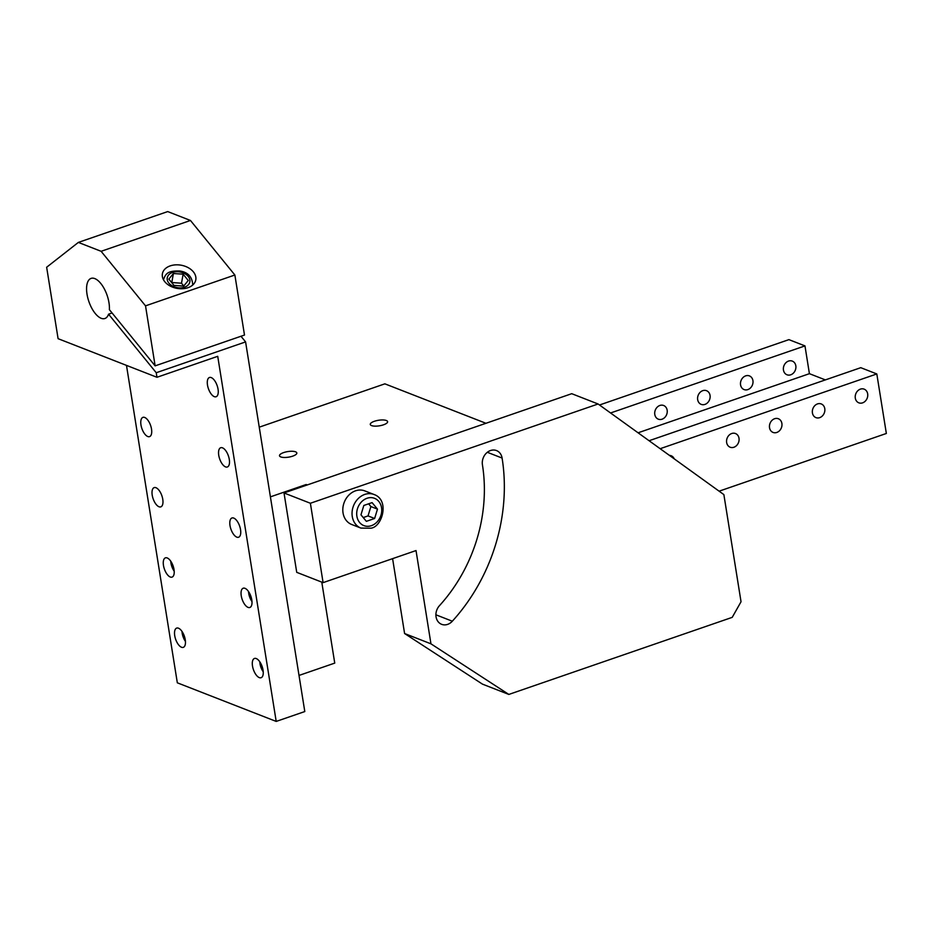 <?xml version="1.0" encoding="UTF-8"?>
<svg xmlns="http://www.w3.org/2000/svg" width="933" height="933" viewBox="0 0 933 933"><rect width="100%" height="100%" fill="white"/><g stroke="black" fill="none" stroke-linecap="round" stroke-linejoin="round"><path stroke-width="1.4" d="M156.966 377.282L156.243 372.734L108.566 314.188A21.214 9.633 71 0 1 104.916 318.503A21.214 9.633 71 0 1 88.892 301.592A21.214 9.633 71 0 1 91.072 278.396A21.214 9.633 71 0 1 103.54 287.492A21.214 9.633 71 0 1 109.383 309.674L155.135 365.864L145.525 305.849L101.114 251.304L78.349 242.417L46.65 267.246L58.091 338.679L156.966 377.282L217.727 356.313L276.203 721.419L304.799 711.552L245.589 341.91L240.982 336.242M276.203 721.419L177.328 682.816L126.48 365.374M156.243 372.734L245.589 341.91M108.566 314.188L112.065 312.975M155.135 365.864L244.493 335.04L234.871 275.013L190.46 220.468L167.707 211.581L78.349 242.417M145.525 305.849L234.871 275.013M170.214 265.882A16.969 11.767 -169.7 0 1 188.186 267.654A16.969 11.767 -169.7 0 1 195.79 279.842A16.969 11.767 -169.7 0 1 176.99 288.367A16.969 11.767 -169.7 0 1 162.4 273.754A16.969 11.767 -169.7 0 1 170.214 265.882M101.114 251.304L190.46 220.468M211.243 377.597A10.181 4.618 71 0 1 217.681 387.393A10.181 4.618 71 0 1 216.094 396.747A10.181 4.618 71 0 1 208.397 388.629A10.181 4.618 71 0 1 209.447 377.492A10.181 4.618 71 0 1 211.243 377.597M144.72 417.471A10.181 4.618 71 0 1 151.146 427.279A10.181 4.618 71 0 1 149.56 436.621A10.181 4.618 71 0 1 141.874 428.504A10.181 4.618 71 0 1 142.924 417.366A10.181 4.618 71 0 1 144.72 417.471M155.963 487.714A10.181 4.618 71 0 1 162.4 497.511A10.181 4.618 71 0 1 160.814 506.864A10.181 4.618 71 0 1 153.117 498.747A10.181 4.618 71 0 1 154.167 487.609A10.181 4.618 71 0 1 155.963 487.714M167.217 557.957A10.181 4.618 71 0 1 173.643 567.754A10.181 4.618 71 0 1 172.069 577.107A10.181 4.618 71 0 1 164.371 568.99A10.181 4.618 71 0 1 165.421 557.852A10.181 4.618 71 0 1 167.217 557.957M178.471 628.201A10.181 4.618 71 0 1 184.897 637.997A10.181 4.618 71 0 1 183.311 647.35A10.181 4.618 71 0 1 175.626 639.233A10.181 4.618 71 0 1 176.675 628.096A10.181 4.618 71 0 1 178.471 628.201M256.248 658.558A10.181 4.618 71 0 1 262.686 668.366A10.181 4.618 71 0 1 261.1 677.72A10.181 4.618 71 0 1 253.403 669.591A10.181 4.618 71 0 1 254.452 658.465A10.181 4.618 71 0 1 256.248 658.558M244.994 588.326A10.181 4.618 71 0 1 251.432 598.123A10.181 4.618 71 0 1 249.846 607.476A10.181 4.618 71 0 1 242.148 599.348A10.181 4.618 71 0 1 243.198 588.222A10.181 4.618 71 0 1 244.994 588.326M233.751 518.083A10.181 4.618 71 0 1 240.178 527.88A10.181 4.618 71 0 1 238.591 537.233A10.181 4.618 71 0 1 230.906 529.116A10.181 4.618 71 0 1 231.955 517.978A10.181 4.618 71 0 1 233.751 518.083M222.497 447.84A10.181 4.618 71 0 1 228.923 457.636A10.181 4.618 71 0 1 227.349 466.99A10.181 4.618 71 0 1 219.652 458.873A10.181 4.618 71 0 1 220.701 447.735A10.181 4.618 71 0 1 222.497 447.84M321.78 582.122L334.749 663.106L299.015 675.434L270.407 496.857L306.152 484.519L307.249 484.95L485.953 423.29L384.874 383.836L259.246 427.174M306.152 484.519L306.269 485.288M386.332 420.503A8.77 2.811 170.9 0 1 387.603 421.658A8.77 2.811 170.9 0 1 379.393 425.821A8.77 2.811 170.9 0 1 370.284 424.433A8.77 2.811 170.9 0 1 376.372 420.701A8.77 2.811 170.9 0 1 386.332 420.503M295.551 451.817A8.77 2.811 170.9 0 1 296.822 452.983A8.77 2.811 170.9 0 1 288.612 457.147A8.77 2.811 170.9 0 1 279.503 455.759A8.77 2.811 170.9 0 1 285.591 452.015A8.77 2.811 170.9 0 1 295.551 451.817M867.667 393.854A7.336 6.099 -68.7 0 1 865.311 401.108A7.336 6.099 -68.7 0 1 858.815 402.823A7.336 6.099 -68.7 0 1 855.304 398.123A7.336 6.099 -68.7 0 1 857.672 390.88A7.336 6.099 -68.7 0 1 864.156 389.154A7.336 6.099 -68.7 0 1 867.667 393.854M824.784 408.654A7.336 6.099 -68.7 0 1 822.416 415.896A7.336 6.099 -68.7 0 1 815.932 417.622A7.336 6.099 -68.7 0 1 812.421 412.922A7.336 6.099 -68.7 0 1 814.777 405.668A7.336 6.099 -68.7 0 1 821.273 403.954A7.336 6.099 -68.7 0 1 824.784 408.654M781.889 423.454A7.336 6.099 -68.7 0 1 779.533 430.696A7.336 6.099 -68.7 0 1 773.037 432.422A7.336 6.099 -68.7 0 1 769.527 427.722A7.336 6.099 -68.7 0 1 771.894 420.468A7.336 6.099 -68.7 0 1 778.379 418.754A7.336 6.099 -68.7 0 1 781.889 423.454M739.006 438.253A7.336 6.099 -68.7 0 1 736.638 445.496A7.336 6.099 -68.7 0 1 730.154 447.222A7.336 6.099 -68.7 0 1 726.644 442.522A7.336 6.099 -68.7 0 1 729 435.268A7.336 6.099 -68.7 0 1 735.496 433.542A7.336 6.099 -68.7 0 1 739.006 438.253M669.451 455.397A7.336 6.099 -68.7 0 1 671.154 455.747A7.336 6.099 -68.7 0 1 674.209 458.826M719.11 491.178L886.35 433.472L876.81 373.946L860.774 367.684L649.088 440.726M660.156 448.703L876.81 373.946M825.367 379.906L809.412 373.678L804.969 345.898L788.921 339.635L599.487 405.004M638.079 432.795L809.412 373.678M795.826 365.806A7.336 6.099 -68.7 0 1 790.741 374.798A7.336 6.099 -68.7 0 1 786.974 374.774A7.336 6.099 -68.7 0 1 783.953 365.724A7.336 6.099 -68.7 0 1 792.304 361.106A7.336 6.099 -68.7 0 1 795.826 365.806M752.931 380.606A7.336 6.099 -68.7 0 1 747.846 389.597A7.336 6.099 -68.7 0 1 744.079 389.574A7.336 6.099 -68.7 0 1 741.07 380.512A7.336 6.099 -68.7 0 1 749.421 375.906A7.336 6.099 -68.7 0 1 752.931 380.606M710.048 395.405A7.336 6.099 -68.7 0 1 704.963 404.397A7.336 6.099 -68.7 0 1 701.196 404.374A7.336 6.099 -68.7 0 1 698.176 395.312A7.336 6.099 -68.7 0 1 706.526 390.694A7.336 6.099 -68.7 0 1 710.048 395.405M667.153 410.205A7.336 6.099 -68.7 0 1 662.068 419.197A7.336 6.099 -68.7 0 1 658.301 419.174A7.336 6.099 -68.7 0 1 655.293 410.112A7.336 6.099 -68.7 0 1 663.643 405.493A7.336 6.099 -68.7 0 1 667.153 410.205M610.567 412.969L804.969 345.898M323.098 582.635L416.025 550.563L430.953 643.828L508.835 694.432L732.218 617.354L741.035 601.75L723.868 494.607L598.088 403.989L310.386 503.26L323.098 582.635L296.729 572.337L284.017 492.962L310.386 503.26M392.595 558.645L404.595 633.53L482.466 684.134L508.835 694.432M598.088 403.989L571.731 393.691L284.017 492.962M439.455 605.692A147.449 122.573 111.3 0 0 482.431 464.832A11.674 9.703 -68.7 0 1 486.186 453.31A11.674 9.703 -68.7 0 1 496.508 450.569A11.674 9.703 -68.7 0 1 502.094 458.056A170.797 141.979 -68.7 0 1 452.318 621.215A11.674 9.703 -68.7 0 1 441.647 624.329A11.674 9.703 -68.7 0 1 439.455 605.692M404.595 633.53L430.953 643.828M173.97 285.416L183.673 286.104L188.256 280.483L183.136 274.185L173.421 273.509L168.838 279.119L173.97 285.416M183.754 285.999L181.492 283.212L183.136 274.185M181.492 283.212L171.777 282.524L173.421 273.509M343.041 512.928A18.03 14.986 -68.7 0 1 348.849 495.12A18.03 14.986 -68.7 0 1 364.791 490.886L374.028 494.49A18.03 14.986 -68.7 0 0 353.502 505.838A18.03 14.986 -68.7 0 0 360.908 528.09L351.683 524.486A18.03 14.986 -68.7 0 1 343.041 512.928M374.623 518.491L377.48 509.126L372.08 502.619L363.823 505.464L360.966 514.829L366.366 521.337L374.623 518.491L368.034 515.914L370.879 506.561L377.48 509.126M363.24 517.57L368.034 515.914M370.879 506.561L368.605 503.808M487.329 452.295L502.094 458.056M435.909 614.8L452.318 621.215M192.723 284.868A14.846 10.298 -169.7 0 1 192.688 285.066L192.723 284.868C192.268 276.856 187.988 272.226 179.871 271.002C167.299 270.605 165.712 273.905 163.497 279.55M168.896 283.131A11.453 7.942 -169.7 0 1 178.18 271.76A11.453 7.942 -169.7 0 1 188.571 284.518A11.453 7.942 -169.7 0 1 168.896 283.131M371.416 525.664A14.636 12.164 -68.7 0 1 357.444 508.812A14.636 12.164 -68.7 0 1 378.81 501.453A14.636 12.164 -68.7 0 1 371.416 525.664M263.234 671.795A9.552 4.338 71 0 1 259.98 663.69A9.552 4.338 71 0 1 259.782 661.8M251.98 601.552A9.552 4.338 71 0 1 248.726 593.446A9.552 4.338 71 0 1 248.54 591.557M185.457 641.426A9.552 4.338 71 0 1 182.203 633.32A9.552 4.338 71 0 1 182.005 631.431M174.203 571.183A9.552 4.338 71 0 1 170.949 563.077A9.552 4.338 71 0 1 170.751 561.188M360.908 528.09L370.763 528.195C382.227 527.262 390.006 499.96 374.028 494.49"/></g></svg>
